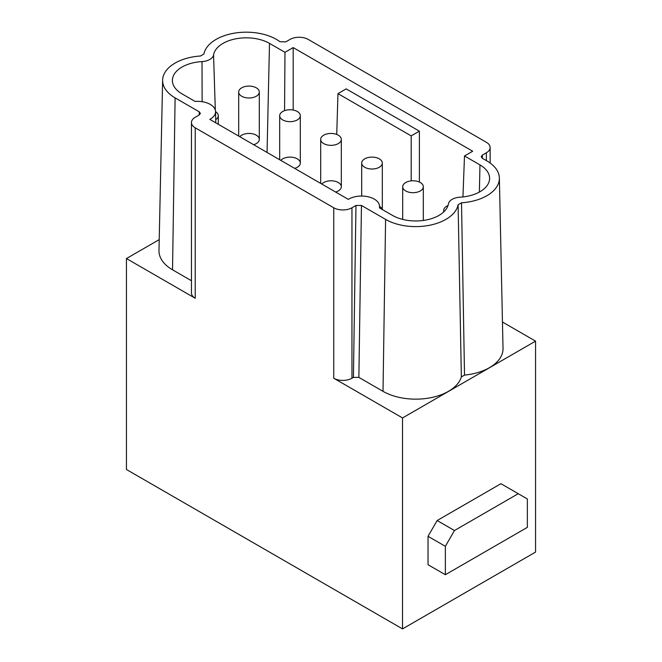 <?xml version="1.0" encoding="UTF-8"?>
<svg xmlns="http://www.w3.org/2000/svg" width="662" height="662" viewBox="0 0 662 662"><rect width="100%" height="100%" fill="white"/><g stroke="black" fill="none" stroke-linecap="round" stroke-linejoin="round"><path stroke-width="0.99" d="M462.945 196.945L464.492 155.959L479.975 164.904A32.86 18.975 0 0 1 489.599 178.666A32.86 18.975 0 0 1 459.991 197.193A12.884 7.439 180 0 0 448.439 203.863A32.86 18.975 0 0 1 426.8 219.858A32.86 18.975 0 0 1 392.508 215.407L379.409 207.843A18.04 10.418 180 0 0 379.566 206.337L379.599 207.951M411.185 180.875L411.185 135.892L419.385 131.159L419.385 182.058M336.735 134.444L337.968 93.623L411.185 135.892M337.968 93.623L346.168 88.882L419.385 131.159M267.051 152.442L269.492 43.378L284.983 52.323L293.183 47.59L472.693 151.226L464.492 155.959M293.183 47.59L293.183 110.058M191.459 280.738L172.534 269.806L175.107 97.877A42.633 24.618 180 0 1 162.629 80.168A42.633 24.618 180 0 1 200.487 56.005L203.896 54.044A42.633 24.618 180 0 1 234.72 33.1A42.633 24.618 180 0 1 279.927 41.698L285.719 41.905L289.997 39.43A12.884 7.439 180 0 1 308.219 39.43L486.355 142.28A12.884 7.439 180 0 1 490.137 147.543A12.884 7.439 180 0 1 486.355 152.806L482.333 155.123L481.208 156.72L482.333 158.284L486.893 160.916A42.633 24.618 180 0 1 499.371 178.012A42.633 24.618 180 0 1 461.513 202.779L464.517 375.106A46.274 26.72 180 0 0 503.021 348.435L499.371 178.012M269.492 43.378A32.86 18.975 0 0 0 235.2 38.934A32.86 18.975 0 0 0 213.561 54.921A12.884 7.439 180 0 1 202.009 61.591A32.86 18.975 0 0 0 172.401 80.822A32.86 18.975 0 0 0 182.025 93.88L195.116 101.443A18.04 10.418 180 0 1 215.547 111.638A18.04 10.418 180 0 1 209.804 119.392L348.32 199.361A18.04 10.418 180 0 1 368.022 196.746A18.04 10.418 180 0 1 379.566 206.337M402.529 417.945L535.558 341.137L535.558 552.091L402.529 628.9L402.529 417.945L333.739 378.225L333.739 207.777L195.232 127.816A12.884 7.439 180 0 1 191.459 122.553A12.884 7.439 180 0 1 195.232 117.29L199.254 114.973L200.387 113.409L199.254 111.812L175.107 97.877M195.232 127.816L195.232 298.264A12.884 7.439 180 0 1 191.459 293.001L191.459 122.553M159.219 239.619L126.442 258.544L126.442 469.499L402.529 628.9M518.247 493.703L500.935 483.707L437.152 520.531L428.041 536.311L428.041 564.719L445.352 574.715L445.352 546.307L454.463 530.527L518.247 493.703L527.357 498.958L527.357 527.366L445.352 574.715M284.983 52.323L284.552 110.662M461.513 202.779L458.104 204.748L461.356 376.926A46.274 26.72 180 0 1 429.779 397.895A46.274 26.72 180 0 1 383.017 391.333L358.87 377.39L353.409 377.39L351.961 378.225L351.961 207.777L355.982 205.452L353.409 377.39M458.104 204.748A42.633 24.618 180 0 1 429.82 225.221A42.633 24.618 180 0 1 385.59 219.395L383.017 391.333M355.982 205.452L361.452 205.452L385.59 219.395M333.739 207.777A12.884 7.439 0 0 0 351.961 207.777M333.739 378.225A12.884 7.439 0 0 0 351.961 378.225M195.232 298.264L126.442 258.544M535.558 341.137L502.45 322.022M461.356 376.926L464.517 375.106M172.534 269.806A46.274 26.72 180 0 1 158.979 250.584L162.629 80.168M215.547 111.671A10.311 5.95 180 0 1 218.303 115.718A10.311 5.95 180 0 1 215.721 119.648M321.798 184.053A10.311 5.95 180 0 1 323.71 182.53A10.311 5.95 180 0 1 338.29 182.53A10.311 5.95 180 0 1 341.311 186.734A10.311 5.95 180 0 1 338.29 190.946A10.311 5.95 180 0 1 335.651 192.046M280.796 160.378A10.311 5.95 180 0 1 282.707 158.855A10.311 5.95 180 0 1 297.288 158.855A10.311 5.95 180 0 1 300.308 163.059A10.311 5.95 180 0 1 297.288 167.271A10.311 5.95 180 0 1 294.64 168.371M256.285 96.255A10.311 5.95 180 0 1 241.704 96.255A10.311 5.95 180 0 1 238.684 92.043A10.311 5.95 180 0 1 241.704 87.831A10.311 5.95 180 0 1 252.942 86.54A10.311 5.95 180 0 1 259.305 92.043A10.311 5.95 180 0 1 256.285 96.255M297.288 119.921A10.311 5.95 180 0 1 282.707 119.921A10.311 5.95 180 0 1 279.687 115.718A10.311 5.95 180 0 1 282.707 111.506A10.311 5.95 180 0 1 293.945 110.215A10.311 5.95 180 0 1 300.308 115.718A10.311 5.95 180 0 1 297.288 119.921M379.293 167.271A10.311 5.95 180 0 1 364.712 167.271A10.311 5.95 180 0 1 361.692 163.059A10.311 5.95 180 0 1 364.712 158.855A10.311 5.95 180 0 1 375.95 157.564A10.311 5.95 180 0 1 382.313 163.059A10.311 5.95 180 0 1 379.293 167.271M379.566 206.362A10.311 5.95 180 0 1 382.173 209.44M338.29 143.596A10.311 5.95 180 0 1 323.71 143.596A10.311 5.95 180 0 1 320.689 139.392A10.311 5.95 180 0 1 323.71 135.18A10.311 5.95 180 0 1 334.947 133.889A10.311 5.95 180 0 1 341.311 139.392A10.311 5.95 180 0 1 338.29 143.596M239.793 136.703A10.311 5.95 180 0 1 241.704 135.18A10.311 5.95 180 0 1 256.285 135.18A10.311 5.95 180 0 1 259.305 139.392A10.311 5.95 180 0 1 256.285 143.596A10.311 5.95 180 0 1 253.637 144.705M443.954 211.716A10.311 5.95 180 0 1 443.697 210.408A10.311 5.95 180 0 1 446.718 206.196A10.311 5.95 180 0 1 448.008 205.568M420.296 190.946A10.311 5.95 180 0 1 405.715 190.946A10.311 5.95 180 0 1 402.695 186.734A10.311 5.95 180 0 1 405.715 182.53A10.311 5.95 180 0 1 416.952 181.239A10.311 5.95 180 0 1 423.316 186.734A10.311 5.95 180 0 1 420.296 190.946M437.152 520.531L454.463 530.527M428.041 536.311L445.352 546.307M482.383 158.309L482.333 155.123M215.315 110.099L213.561 54.921M486.355 152.806L486.355 160.601M199.204 114.998L199.254 111.812M479.371 192.071L479.975 164.904M361.452 205.452L358.87 377.39M202.009 61.591L202.133 101.7M215.547 111.638L215.787 122.851M490.137 147.543L490.137 163.009M218.303 124.299L218.303 115.718M341.311 139.392L341.311 186.734M300.308 115.718L300.308 163.059M238.684 136.066L238.684 92.043M279.687 159.741L279.687 115.718M361.692 196.043L361.692 163.059M320.689 183.415L320.689 139.392M259.305 92.043L259.305 139.392M443.697 211.956L443.697 210.408M402.695 219.403L402.695 186.734M382.313 209.523L382.313 163.059M423.316 220.454L423.316 186.734"/></g></svg>
